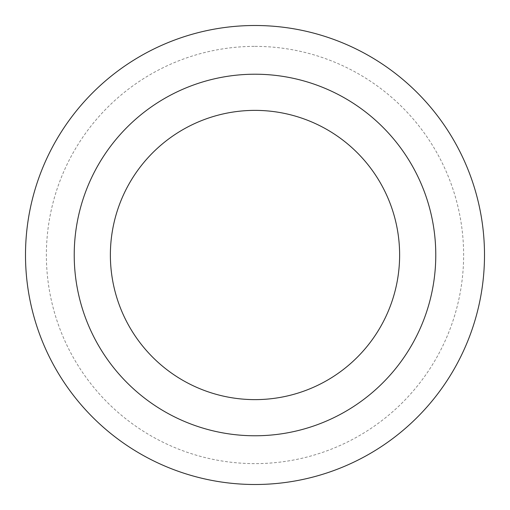 <?xml version="1.0" encoding="UTF-8"?>
<svg xmlns="http://www.w3.org/2000/svg" width="510" height="510" viewBox="0 0 510 510"><rect width="100%" height="100%" fill="white"/><g stroke="black" fill="none" stroke-linecap="round" stroke-linejoin="round"><path stroke-width="0.38" stroke-dasharray="2.55 1.91" d="M255 74.218A180.782 180.782 0 0 1 411.557 345.391A180.782 180.782 0 0 1 98.443 345.391A180.782 180.782 0 0 1 255 74.218M255 25.5A229.5 229.5 0 0 1 453.753 369.75A229.5 229.5 0 0 1 56.247 369.75A229.5 229.5 0 0 1 255 25.5M255 46.372A208.628 208.628 0 0 1 435.674 359.314A208.628 208.628 0 0 1 74.326 359.314A208.628 208.628 0 0 1 255 46.372"/><path stroke-width="0.76" d="M255 110.377A144.623 144.623 0 0 1 380.25 327.312A144.623 144.623 0 0 1 129.75 327.312A144.623 144.623 0 0 1 255 110.377M255 74.218A180.782 180.782 0 0 1 411.557 345.391A180.782 180.782 0 0 1 98.443 345.391A180.782 180.782 0 0 1 255 74.218M255 25.5A229.5 229.5 0 0 1 453.753 369.75A229.5 229.5 0 0 1 56.247 369.75A229.5 229.5 0 0 1 255 25.5A229.5 229.5 0 0 1 453.753 369.75A229.5 229.5 0 0 1 56.247 369.75A229.5 229.5 0 0 1 255 25.5"/></g></svg>
